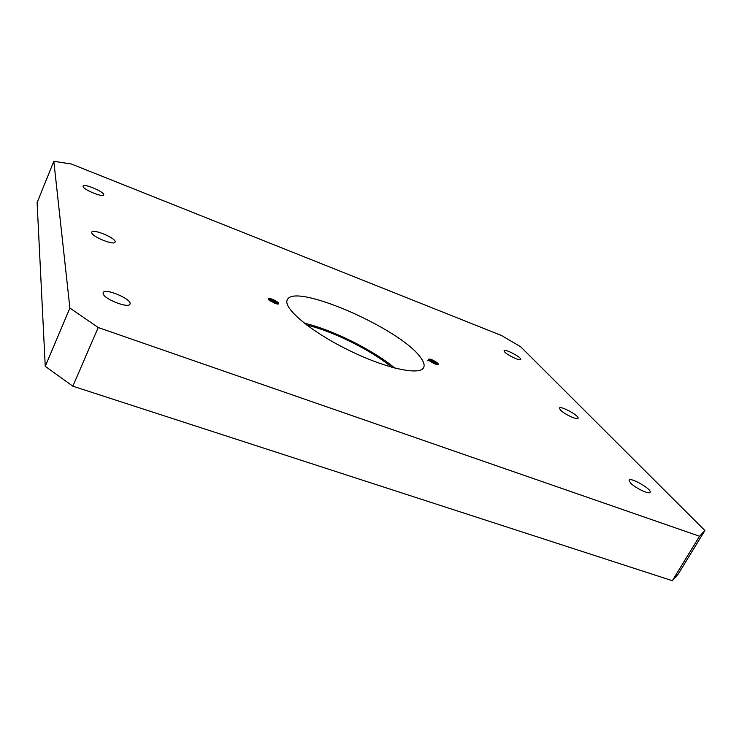 <?xml version="1.0" encoding="UTF-8"?>
<svg xmlns="http://www.w3.org/2000/svg" width="742" height="742" viewBox="0 0 742 742"><rect width="100%" height="100%" fill="white"/><g stroke="black" fill="none" stroke-linecap="round" stroke-linejoin="round"><path stroke-width="1.11" d="M268.725 299.851L276.905 303.988M277.898 304.053L269.773 300.733C267.426 298.785 267.797 298.126 270.895 298.757M277.629 304.062C273.993 300.881 270.988 299.36 268.595 299.499L268.641 299.759M429.154 360.399L436.417 364.387M433.105 360.222L437.159 362.699L437.882 364.526C436.454 364.619 434.311 363.803 431.436 362.087L429.766 360.937C427.986 359.351 428.208 358.776 430.434 359.211L433.105 360.222L438.262 363.905M437.214 364.545C433.801 361.502 431.046 360 428.959 360.037L428.959 360.195M430.481 359.23L438.337 364.22M270.951 298.776L278.76 303.608M270.904 298.766L273.9 299.898L278.63 303.209M83.048 186.428L83.076 186.084C83.79 183.051 105.318 192.308 103.676 194.923C103.203 197.817 83.132 189.572 83.048 186.428M630.44 482.903L629.04 480.148C630.208 476.735 652.255 489.405 650.131 492.289C649.426 494.803 634.985 487.911 630.44 482.903M91.72 232.673L91.758 232.163C92.778 228.276 117.106 238.674 115.056 242.096C114.351 245.75 91.897 236.726 91.72 232.673M504.773 352.07L504.078 350.706C504.718 348.434 522.127 357.588 520.736 359.462C520.365 361.271 507.769 355.437 504.773 352.07M560.405 409.992L559.44 408.081C560.293 405.327 579.725 415.928 578.027 418.238C577.517 420.352 564.059 414.055 560.405 409.992M103.119 293.498L103.184 292.691C104.696 287.516 132.67 299.425 129.989 304.081C128.913 308.876 103.453 298.896 103.119 293.498M672.345 580.708L678.262 574.002L704.9 530.521L699.558 536.243L672.345 580.708L72.846 386.192L98.204 327.519L69.896 308.078L45.253 366.325L72.846 386.192M704.9 530.521L520.708 346.802L501.583 335.551L71.39 164.01L53.823 161.292L69.896 308.078M45.253 366.325L37.1 202.631L53.823 161.292M98.204 327.519L699.558 536.243M269.003 300.111L275.978 303.172M269.3 300.371L276.043 303.793M273.9 299.898L277.202 301.836C278.992 303.209 279.233 303.951 277.907 304.062M429.562 360.77L435.823 364.211M427.373 360.705L428.728 360.677M429.739 361.002L435.313 364.034M306.771 325.052C332.973 331.229 371.028 350.113 391.795 367.262M304.322 323.178C332.166 329.661 372.772 349.816 394.772 368.069M420.148 356.93C399.335 328.14 293.526 282.09 287.247 299.953C282.887 308.004 310.416 331.349 347.979 349.862C385.497 368.477 420.324 375.981 423.691 367.448C424.832 364.897 423.645 361.391 420.148 356.93M269.244 300.185L270.088 300.093M429.423 360.649L430.082 360.612"/></g></svg>
